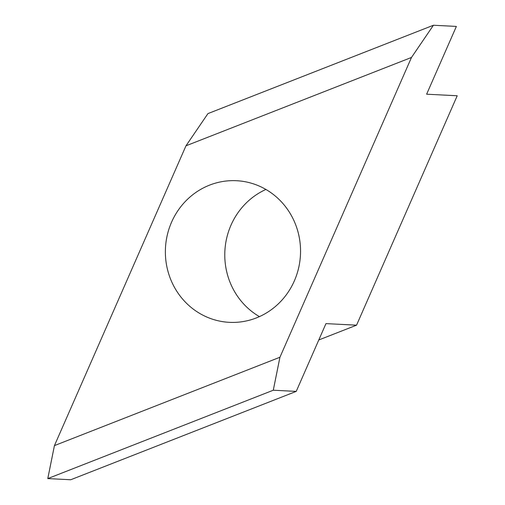 <?xml version="1.0" encoding="UTF-8"?>
<svg xmlns="http://www.w3.org/2000/svg" width="505" height="505" viewBox="0 0 505 505"><rect width="100%" height="100%" fill="white"/><g stroke="black" fill="none" stroke-linecap="round" stroke-linejoin="round"><path stroke-width="0.76" d="M209.581 185.127A70.902 67.582 92.9 0 1 236.574 180.714A70.902 67.582 92.9 0 1 299.793 240.595A70.902 67.582 92.9 0 1 256.344 317.923A70.902 67.582 92.9 0 1 229.352 322.335A70.902 67.582 92.9 0 1 166.126 262.455A70.902 67.582 92.9 0 1 209.581 185.127M259.425 316.622A70.902 67.582 92.9 0 1 228.948 279.404A70.902 67.582 92.9 0 1 265.908 189.457M47.786 478.582L70.725 479.75L296.227 391.394L273.281 390.226L47.786 478.582L54.433 445.606L279.934 357.25L411.487 57.45L433.429 25.25L456.375 26.418L426.63 94.201L457.214 95.761L356.555 325.176L325.965 323.617L296.227 391.394M433.429 25.25L207.934 113.606L185.985 145.8L54.433 445.606M273.281 390.226L279.934 357.25M318.788 339.972L356.555 325.176M185.985 145.8L411.487 57.45"/></g></svg>
